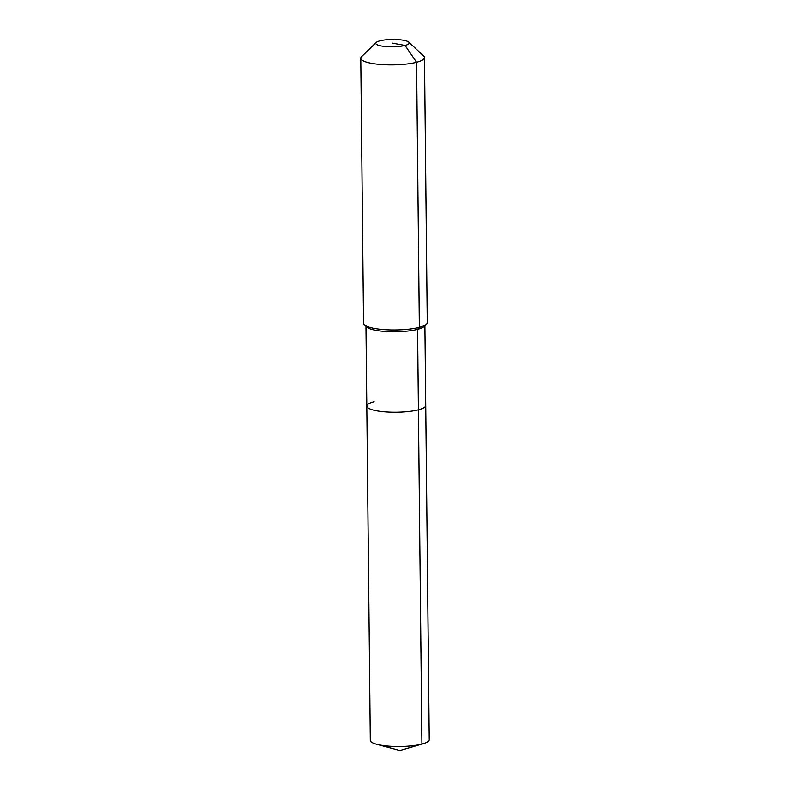 <?xml version="1.0" encoding="UTF-8"?>
<svg xmlns="http://www.w3.org/2000/svg" width="790" height="790" viewBox="0 0 790 790"><rect width="100%" height="100%" fill="white"/><g stroke="black" fill="none" stroke-linecap="round" stroke-linejoin="round"><path stroke-width="1.19" d="M424.911 325.717L429.247 739.726A29.487 6.478 179.4 0 1 422.966 743.805A29.487 6.478 179.4 0 1 421.929 744.091A29.487 6.478 179.4 0 1 376.652 744.289A29.487 6.478 179.4 0 1 370.283 740.339L366.787 406.08A29.487 6.478 179.4 0 1 374.104 401.715M408.766 42.107A16.738 3.683 179.4 0 1 405.043 45.415A16.738 3.683 179.4 0 1 384.849 46.462A16.738 3.683 179.4 0 1 376.159 42.453A16.738 3.683 179.4 0 1 379.891 40.803A16.738 3.683 179.4 0 1 396.531 39.5A16.738 3.683 179.4 0 1 408.766 42.107L423.657 55.971A31.877 7.011 179.4 0 1 424.497 57.542L427.272 322.626A31.877 7.011 179.4 0 1 426.472 324.206L424.161 326.448A29.487 6.478 179.4 0 1 417.584 329.341L418.424 409.822A29.487 6.478 179.4 0 0 425.751 405.458A29.487 6.478 179.4 0 1 418.424 409.822A29.487 6.478 179.4 0 1 385.905 411.946A29.487 6.478 179.4 0 1 366.787 406.08A29.487 6.478 179.4 0 0 385.905 411.946A29.487 6.478 179.4 0 0 418.424 409.822L421.929 744.091L399.878 750.5L376.652 744.289M426.472 324.206A31.877 7.011 179.4 0 1 419.362 327.337L417.584 329.341A29.487 6.478 179.4 0 1 388.265 331.652A29.487 6.478 179.4 0 1 366.718 327.05L364.358 324.858A31.877 7.011 179.4 0 1 363.528 323.288L360.754 58.213A31.877 7.011 179.4 0 1 361.553 56.623L376.159 42.453M424.497 57.542A31.877 7.011 179.4 0 1 416.577 62.262L419.362 327.337A31.877 7.011 179.4 0 1 387.663 329.835A31.877 7.011 179.4 0 1 364.358 324.858M392.472 43.114L405.043 45.415L416.577 62.262A31.877 7.011 179.4 0 1 381.422 64.553A31.877 7.011 179.4 0 1 360.754 58.213M399.878 750.5L422.966 743.805M365.948 326.339L366.787 406.08"/></g></svg>
